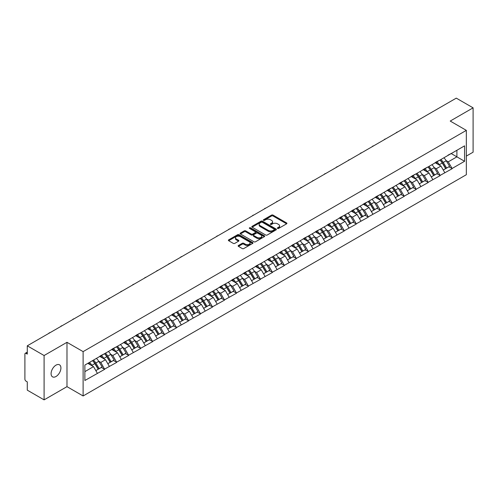 <?xml version="1.0" encoding="UTF-8"?>
<svg xmlns="http://www.w3.org/2000/svg" width="498" height="498" viewBox="0 0 498 498"><rect width="100%" height="100%" fill="white"/><g stroke="black" fill="none" stroke-linecap="round" stroke-linejoin="round"><path stroke-width="0.75" d="M277.554 228.439A0.747 0.43 0 0 0 278.606 228.439L286.618 223.814A1.064 0.616 0 0 0 286.929 223.378A1.064 0.616 0 0 0 286.618 222.942L273.047 215.111A1.064 0.616 0 0 0 271.541 215.111L263.529 219.736A0.747 0.43 0 0 0 263.311 220.041A0.747 0.43 0 0 0 263.529 220.346A0.747 0.43 0 0 0 264.587 220.346L265.621 219.743A3.411 1.967 0 0 1 270.445 219.743L271.578 220.396A3.411 1.967 0 0 1 272.58 221.791A3.411 1.967 0 0 1 271.578 223.185L270.545 223.783A0.747 0.43 0 0 0 270.321 224.088A0.747 0.43 0 0 0 270.545 224.393A0.747 0.43 0 0 0 271.597 224.393L272.636 223.795A3.411 1.967 0 0 1 277.461 223.795L278.587 224.449A3.411 1.967 0 0 1 279.59 225.837A3.411 1.967 0 0 1 278.587 227.231L277.554 227.829A0.747 0.43 0 0 0 277.336 228.134A0.747 0.43 0 0 0 277.554 228.439L277.554 227.829M56.006 365.146A6.953 4.015 -60 0 1 59.48 364.804A6.953 4.015 -60 0 1 60.544 370.375A6.953 4.015 -60 0 1 56.006 376.5A6.953 4.015 -60 0 1 52.527 376.843A6.953 4.015 -60 0 1 51.462 371.271A6.953 4.015 -60 0 1 56.006 365.146M238.449 245.489A1.064 0.616 0 0 0 238.137 245.925A1.064 0.616 0 0 0 238.449 246.361L242.252 248.558A1.064 0.616 0 0 0 243.765 248.558L252.654 243.422A1.064 0.616 0 0 0 252.972 242.987A1.064 0.616 0 0 0 252.654 242.551L239.09 234.72A1.064 0.616 0 0 0 237.583 234.72L228.688 239.855A1.064 0.616 0 0 0 228.37 240.285A1.064 0.616 0 0 0 228.688 240.721L233.282 243.379A1.064 0.616 0 0 0 234.788 243.379L238.598 241.181A1.064 0.616 0 0 0 238.909 240.746A1.064 0.616 0 0 0 238.598 240.31L236.32 238.99A2.851 1.643 0 0 1 235.486 237.826A2.851 1.643 0 0 1 237.241 236.307A2.851 1.643 0 0 1 240.353 236.662L249.286 241.823A2.851 1.643 0 0 1 250.121 242.987A2.851 1.643 0 0 1 248.359 244.506A2.851 1.643 0 0 1 245.253 244.151L243.765 243.292A1.064 0.616 0 0 0 242.252 243.292L238.449 245.489L238.449 246.361L242.252 244.176L242.252 243.292M66.987 342.313L44.098 355.528L27.278 345.817L456.28 98.137L473.1 107.842L450.217 121.058L466.34 130.37L83.116 351.625L66.987 342.313L66.987 386.653L83.116 395.966L83.116 351.625M265.695 235.019A1.064 0.616 0 0 0 267.208 235.019L276.104 229.883A1.064 0.616 0 0 0 276.415 229.454A1.064 0.616 0 0 0 276.104 229.018L262.533 221.18A1.064 0.616 0 0 0 261.027 221.18L252.131 226.316A1.064 0.616 0 0 0 251.82 226.752A1.064 0.616 0 0 0 252.131 227.188L265.695 235.019M249.828 228.601A0.747 0.43 0 0 1 250.581 228.707L250.581 227.816L264.382 235.784A1.064 0.616 0 0 1 264.693 236.22A1.064 0.616 0 0 1 264.382 236.656L255.486 241.791A1.064 0.616 0 0 1 253.974 241.791L240.41 233.954L244.213 231.775L244.213 230.885L240.41 233.083A1.064 0.616 0 0 0 240.092 233.518A1.064 0.616 0 0 0 240.41 233.954L240.41 233.083M244.213 231.775A1.064 0.616 0 0 1 245.719 231.775L245.719 230.885A1.064 0.616 0 0 0 244.213 230.885M245.719 230.885L251.222 234.066A1.064 0.616 0 0 0 252.735 234.066L255.256 232.603A1.064 0.616 0 0 0 255.567 232.174A1.064 0.616 0 0 0 255.256 231.738L249.529 228.426A0.747 0.43 0 0 1 249.311 228.121A0.747 0.43 0 0 1 249.772 227.723A0.747 0.43 0 0 1 250.581 227.816M83.116 395.966L466.34 174.711L466.34 130.37M92.535 360.639A7.277 4.202 -120 0 1 95.025 363.552L98.417 369.149L101.374 367.443L104.655 369.335L100.814 362.42L98.691 361.193M104.655 369.335L84.878 380.491L84.878 365.059L464.578 145.846L464.578 161.277L452.097 168.48L448.256 161.831L446.127 160.599M439.977 160.045A7.277 4.202 -120 0 1 442.467 162.958L445.859 168.561L448.816 166.849L452.097 168.48M452.097 168.747L440.114 175.396L436.273 168.747L434.15 167.515M427.994 166.961A7.277 4.202 -120 0 1 430.484 169.874L433.876 175.477L436.833 173.771L440.114 175.396M440.114 175.663L428.137 182.312L424.296 175.663L422.167 174.437M416.017 173.883A7.277 4.202 -120 0 1 418.507 176.79L421.899 182.393L424.856 180.687L428.137 182.312M428.137 182.579L416.154 189.228L412.313 182.579L410.184 181.353M404.034 180.799A7.277 4.202 -120 0 1 406.524 183.712L409.916 189.308L412.873 187.603L416.154 189.228M416.154 189.495L404.171 196.15L400.33 189.495L398.207 188.269M392.05 187.715A7.277 4.202 -120 0 1 394.547 190.628L397.933 196.224L400.89 194.519L404.171 196.15M404.171 196.411L392.194 203.066L388.353 196.411L386.224 195.185M380.074 194.631A7.277 4.202 -120 0 1 382.564 197.544L385.956 203.14L388.913 201.435L392.194 203.066M392.194 203.333L380.211 209.982L376.37 203.327L374.247 202.101M368.09 201.547A7.277 4.202 -120 0 1 370.58 204.46L373.973 210.063L376.93 208.351L380.211 209.982M380.211 210.249L368.234 216.898L364.393 210.249L362.264 209.017M356.114 208.463A7.277 4.202 -120 0 1 358.604 211.376L361.996 216.979L364.953 215.273L368.234 216.898M368.234 217.165L356.251 223.814L352.41 217.165L350.281 215.939M344.13 215.385A7.277 4.202 -120 0 1 346.62 218.292L350.013 223.895L352.97 222.189L356.251 223.814M356.251 224.081L344.267 230.73L340.427 224.081L338.304 222.855M332.147 222.301A7.277 4.202 -120 0 1 334.644 225.214L338.03 230.811L340.987 229.105L344.267 230.73M344.267 230.997L332.291 237.652L328.45 230.997L326.321 229.771M320.17 229.217A7.277 4.202 -120 0 1 322.66 232.13L326.053 237.727L329.01 236.021L332.291 237.652M332.291 237.913L320.307 244.568L316.467 237.913L314.344 236.687M308.187 236.133A7.277 4.202 -120 0 1 310.677 239.046L314.07 244.643L317.027 242.937L320.307 244.568M320.307 244.829L308.33 251.484L304.49 244.829L302.361 243.603M296.21 243.049A7.277 4.202 -120 0 1 298.7 245.962L302.093 251.565L305.05 249.853L308.33 251.484M308.33 251.751L296.347 258.4L292.507 251.751L290.378 250.519M284.227 249.965A7.277 4.202 -120 0 1 286.717 252.878L290.11 258.481L293.067 256.775L296.347 258.4M296.347 258.667L284.364 265.316L280.523 258.667L278.401 257.435M272.244 256.887A7.277 4.202 -120 0 1 274.74 259.794L278.127 265.397L281.084 263.691L284.364 265.316M284.364 265.583L272.387 272.232L268.546 265.583L266.418 264.357M260.267 263.803A7.277 4.202 -120 0 1 262.757 266.716L266.15 272.313L269.107 270.607L272.387 272.232M272.387 272.499L260.404 279.154L256.563 272.499L254.434 271.273M248.284 270.719A7.277 4.202 -120 0 1 250.774 273.632L254.167 279.229L257.124 277.523L260.404 279.154M260.404 279.415L248.421 286.07L244.586 279.415L242.458 278.189M236.307 277.635A7.277 4.202 -120 0 1 238.797 280.548L242.19 286.145L245.141 284.439L248.421 286.07M248.421 286.331L236.444 292.986L232.603 286.331L230.474 285.105M224.324 284.551A7.277 4.202 -120 0 1 226.814 287.464L230.207 293.067L233.164 291.355L236.444 292.986M236.444 293.254L224.461 299.902L220.62 293.254L218.498 292.021M212.341 291.467A7.277 4.202 -120 0 1 214.831 294.38L218.224 299.983L221.18 298.277L224.461 299.902M224.461 300.17L212.484 306.818L208.643 300.17L206.514 298.937M200.364 298.383A7.277 4.202 -120 0 1 202.854 301.296L206.247 306.899L209.204 305.193L212.484 306.818M212.484 307.085L200.501 313.734L196.66 307.085L194.531 305.859M188.381 305.305A7.277 4.202 -120 0 1 190.871 308.218L194.264 313.815L197.22 312.109L200.501 313.734M200.501 314.001L188.518 320.656L184.683 314.001L182.554 312.775M176.398 312.221A7.277 4.202 -120 0 1 178.894 315.134L182.28 320.731L185.237 319.025L188.518 320.656M188.518 320.917L176.541 327.572L172.7 320.917L170.571 319.691M164.421 319.137A7.277 4.202 -120 0 1 166.911 322.05L170.304 327.647L173.26 325.941L176.541 327.572M176.541 327.833L164.558 334.488L160.717 327.833L158.594 326.607M152.438 326.053A7.277 4.202 -120 0 1 154.928 328.966L158.32 334.569L161.277 332.857L164.558 334.488M164.558 334.756L152.581 341.404L148.74 334.756L146.611 333.523M140.461 332.969A7.277 4.202 -120 0 1 142.951 335.882L146.344 341.485L149.3 339.773L152.581 341.404M152.581 341.672L140.598 348.32L136.757 341.672L134.628 340.439M128.478 339.885A7.277 4.202 -120 0 1 130.968 342.798L134.36 348.401L137.317 346.695L140.598 348.32M140.598 348.588L128.615 355.236L124.78 348.588L122.651 347.361M116.495 346.807A7.277 4.202 -120 0 1 118.991 349.714L122.377 355.317L125.334 353.611L128.615 355.236M128.615 355.504L116.638 362.152L112.797 355.504L110.668 354.277M104.518 353.723A7.277 4.202 -120 0 1 107.008 356.636L110.4 362.233L113.357 360.527L116.638 362.152M116.638 362.42L104.655 369.074M100.584 355.728L104.655 353.642M100.814 362.42L105.501 359.718L99.588 356.3M109.342 366.366L105.501 359.718M112.567 348.805L116.638 346.726M112.797 355.504L117.484 352.802L111.571 349.384M121.319 359.45L117.484 352.802M124.55 341.889L128.615 339.81M124.78 348.588L129.461 345.88L123.548 342.468M133.302 352.534L129.461 345.88M136.527 334.973L140.598 332.888M136.757 341.672L141.444 338.964L135.531 335.552M145.285 345.618L141.444 338.964M148.51 328.058L152.581 325.972M148.74 334.756L153.421 332.048L147.508 328.636M157.262 338.696L153.421 332.048M160.487 321.142L164.558 319.056M160.717 327.833L165.404 325.132L159.491 321.714M169.245 331.78L165.404 325.132M172.47 314.226L176.541 312.14M172.7 320.917L177.388 318.216L171.474 314.798M181.222 324.864L177.388 318.216M184.453 307.31L188.518 305.224M184.683 314.001L189.365 311.3L183.451 307.882M193.205 317.948L189.365 311.3M196.43 300.387L200.501 298.308M196.66 307.085L201.348 304.378L195.434 300.966M205.188 311.032L201.348 304.378M208.413 293.471L212.484 291.386M208.643 300.17L213.325 297.462L207.411 294.05M217.165 304.116L213.325 297.462M220.39 286.555L224.461 284.47M220.62 293.254L225.308 290.546L219.394 287.134M229.148 297.2L225.308 290.546M232.373 279.639L236.444 277.554M232.603 286.331L237.291 283.63L231.377 280.212M241.125 290.278L237.291 283.63M244.356 272.723L248.421 270.638M244.586 279.415L249.268 276.714L243.354 273.296M253.109 283.362L249.268 276.714M256.333 265.808L260.404 263.722M256.563 272.499L261.251 269.798L255.337 266.38M265.092 276.446L261.251 269.798M268.316 258.885L272.387 256.806M268.546 265.583L273.228 262.876L267.314 259.464M277.069 269.53L273.228 262.876M280.293 251.969L284.364 249.884M280.523 258.667L285.211 255.96L279.297 252.548M289.052 262.614L285.211 255.96M292.276 245.053L296.347 242.968M292.507 251.751L297.194 249.044L291.28 245.632M301.029 255.698L297.194 249.044M304.259 238.137L308.33 236.052M304.49 244.829L309.171 242.128L303.257 238.71M313.012 248.776L309.171 242.128M316.236 231.221L320.307 229.136M316.467 237.913L321.154 235.212L315.24 231.794M324.995 241.86L321.154 235.212M328.219 224.305L332.291 222.22M328.45 230.997L333.131 228.296L327.217 224.878M336.972 234.944L333.131 228.296M340.196 217.383L344.267 215.304M340.427 224.081L345.114 221.373L339.2 217.962M348.955 228.028L345.114 221.373M352.179 210.467L356.251 208.382M352.41 217.165L357.097 214.457L351.183 211.046M360.932 221.112L357.097 214.457M364.163 203.551L368.234 201.466M364.393 210.249L369.074 207.542L363.16 204.13M372.915 214.196L369.074 207.542M376.139 196.635L380.211 194.55M376.37 203.327L381.057 200.626L375.143 197.214M384.898 207.274L381.057 200.626M388.123 189.719L392.194 187.634M388.353 196.411L393.034 193.71L387.12 190.292M396.875 200.358L393.034 193.71M400.099 182.803L404.171 180.718M400.33 189.495L405.017 186.794L399.103 183.376M408.858 193.442L405.017 186.794M412.083 175.881L416.154 173.802M412.313 182.579L417 179.878L411.087 176.46M420.841 186.526L417 179.878M424.066 168.965L428.137 166.886M424.296 175.663L428.977 172.955L423.063 169.544M432.818 179.61L428.977 172.955M436.043 162.049L440.114 159.964M436.273 168.747L440.96 166.039L435.047 162.628M444.801 172.694L440.96 166.039M448.026 155.133L452.097 153.048M448.256 161.831L456.896 156.839L456.896 150.278L464.578 145.846M451.213 153.558L464.578 161.277M466.34 156.086L473.1 152.183L473.1 107.842M44.098 355.528L44.098 399.863L27.278 390.158L27.278 381.866L26.052 381.157A1.631 0.94 -120 0 1 24.9 379.159L24.9 354.066A1.631 0.94 -120 0 1 25.236 353.319A1.631 0.94 -120 0 1 26.052 353.399L27.278 354.109L27.278 345.817M44.098 399.863L66.987 386.653M84.878 371.62L93.518 366.634L87.835 363.353M97.359 373.282L93.518 366.634M442.299 163.089L442.678 163.307M430.316 170.005L430.695 170.223M418.339 176.921L418.718 177.145M406.356 183.843L406.735 184.061M394.379 190.759L394.758 190.977M382.396 197.675L382.775 197.893M370.412 204.591L370.792 204.809M358.435 211.507L358.815 211.725M346.452 218.423L346.832 218.647M334.469 225.345L334.855 225.563M322.492 232.261L322.872 232.479M310.509 239.177L310.889 239.395M298.532 246.093L298.912 246.311M286.549 253.009L286.929 253.227M274.566 259.925L274.952 260.149M262.589 266.841L262.969 267.065M250.606 273.763L250.986 273.981M238.629 280.679L239.009 280.897M226.646 287.595L227.026 287.813M214.663 294.511L215.049 294.729M202.686 301.427L203.066 301.651M190.703 308.343L191.083 308.567M178.726 315.265L179.106 315.483M166.743 322.181L167.123 322.399M154.76 329.097L155.139 329.315M142.783 336.013L143.163 336.231M130.8 342.929L131.179 343.153M118.823 349.845L119.203 350.069M106.84 356.767L107.219 356.985M94.857 363.683L95.236 363.901M277.853 228.545L278.587 228.115A3.411 1.967 0 0 0 279.59 226.727L279.59 225.837M272.58 221.791L272.58 222.681A3.411 1.967 0 0 1 271.578 224.069L270.837 224.498M286.605 223.82L273.047 215.995A1.064 0.616 0 0 0 271.541 215.995L263.828 220.452M276.085 229.895L262.533 222.071A1.064 0.616 0 0 0 261.027 222.071L252.144 227.194L252.131 226.316M274.217 229.759A0.747 0.43 0 0 0 274.435 229.454A0.747 0.43 0 0 0 274.217 229.148L262.309 222.27A0.747 0.43 0 0 0 261.251 222.27L260.155 222.899A3.411 1.967 0 0 0 259.159 224.293A3.411 1.967 0 0 0 260.155 225.687L268.298 230.387A3.411 1.967 0 0 0 273.122 230.387L274.217 229.759L274.217 230.642A0.747 0.43 0 0 0 274.435 230.337L274.435 229.454M259.159 224.293L259.159 225.183A3.411 1.967 0 0 0 260.155 226.571L260.155 225.687M274.217 230.642L273.122 231.271A3.411 1.967 0 0 1 268.298 231.271L260.155 226.571M245.719 231.775L251.222 234.95A1.064 0.616 0 0 0 252.735 234.95L255.256 233.494A1.064 0.616 0 0 0 255.567 233.058L255.567 232.174M250.581 228.707L264.363 236.662M256.937 237.359A2.851 1.643 0 0 0 260.043 237.72A2.851 1.643 0 0 0 261.805 236.195A2.851 1.643 0 0 0 260.971 235.031L257.821 233.213A1.064 0.616 0 0 0 256.314 233.213L253.787 234.676A1.064 0.616 0 0 0 253.476 235.106A1.064 0.616 0 0 0 253.787 235.542L256.937 237.359L256.937 238.249A2.851 1.643 0 0 0 260.043 238.604A2.851 1.643 0 0 0 261.805 237.085L261.805 236.195M253.476 235.106L253.476 235.996A1.064 0.616 0 0 0 253.787 236.432L253.787 235.542M256.937 238.249L253.787 236.432M250.121 242.987L250.121 243.871A2.851 1.643 0 0 1 248.359 245.396A2.851 1.643 0 0 1 245.253 245.035L243.765 244.176A1.064 0.616 0 0 0 242.252 244.176M235.486 237.826L235.486 238.716A2.851 1.643 0 0 0 236.32 239.88L236.32 238.99M238.586 241.188L236.32 239.88M252.654 242.551L252.654 243.422L239.09 235.604A1.064 0.616 0 0 0 237.583 235.604L228.7 240.733M397.678 131.97A2.496 1.444 0 0 0 396.078 132.891M443.874 157.798A8.908 5.142 60 0 1 446.208 160.73L443.251 162.435A8.908 5.142 -120 0 0 440.917 159.503M443.251 162.435L446.644 168.038L449.601 166.332L446.208 160.73M445.859 168.561L446.644 168.038M448.816 166.849L449.601 166.332M435.825 162.174A7.277 4.202 60 0 1 437.835 164.234M436.964 161.788A8.908 5.142 60 0 1 439.298 164.72L439.628 165.274M443.276 170.048L445.642 168.617L442.255 163.014A8.908 5.142 -120 0 0 439.921 160.082M445.642 168.617L443.245 169.999M385.695 138.886A2.496 1.444 0 0 0 384.095 139.807M431.891 164.714A8.908 5.142 60 0 1 434.225 167.645L431.268 169.357A8.908 5.142 -120 0 0 428.934 166.419M431.268 169.357L434.661 174.954L437.618 173.248L434.225 167.645M433.876 175.477L434.661 174.954M436.833 173.771L437.618 173.248M423.842 169.096A7.277 4.202 60 0 1 425.852 171.15M424.981 168.704A8.908 5.142 60 0 1 427.315 171.636L427.651 172.19M431.293 176.964L433.665 175.533L430.272 169.93A8.908 5.142 -120 0 0 427.938 166.998M433.665 175.533L431.262 176.915M373.718 145.802A2.496 1.444 0 0 0 372.112 146.729M419.914 171.629A8.908 5.142 60 0 1 422.248 174.568L419.291 176.273A8.908 5.142 -120 0 0 416.957 173.335M419.291 176.273L422.684 181.87L425.641 180.164L422.248 174.568M421.899 182.393L422.684 181.87M424.856 180.687L425.641 180.164M411.865 176.012A7.277 4.202 60 0 1 413.869 178.072M413.004 175.62A8.908 5.142 60 0 1 415.332 178.558L415.668 179.106M419.316 183.887L421.682 182.449L418.289 176.846A8.908 5.142 -120 0 0 415.955 173.914M421.682 182.449L419.285 183.83M361.735 152.718A2.496 1.444 0 0 0 360.135 153.645M407.93 178.545A8.908 5.142 60 0 1 410.265 181.484L407.308 183.189A8.908 5.142 -120 0 0 404.974 180.251M407.308 183.189L410.701 188.786L413.657 187.08L410.265 181.484M409.916 189.308L410.701 188.786M412.873 187.603L413.657 187.08M399.882 182.928A7.277 4.202 60 0 1 401.892 184.988M401.021 182.536A8.908 5.142 60 0 1 403.355 185.474L403.691 186.022M407.333 190.802L409.705 189.365L406.312 183.762A8.908 5.142 -120 0 0 403.978 180.83M409.705 189.365L407.302 190.753M349.752 159.634A2.496 1.444 0 0 0 348.152 160.561M395.954 185.461A8.908 5.142 60 0 1 398.288 188.4L395.331 190.105A8.908 5.142 -120 0 0 392.997 187.173M395.331 190.105L398.717 195.708L401.674 193.996L398.288 188.4M397.933 196.224L398.717 195.708M400.89 194.519L401.674 193.996M387.905 189.844A7.277 4.202 60 0 1 389.909 191.904M389.038 189.452A8.908 5.142 60 0 1 391.372 192.39L391.708 192.944M395.35 197.718L397.721 196.28L394.329 190.684A8.908 5.142 -120 0 0 391.994 187.746M397.721 196.28L395.325 197.669M337.775 166.556A2.496 1.444 0 0 0 336.175 167.477M383.97 192.377A8.908 5.142 60 0 1 386.305 195.316L383.348 197.021A8.908 5.142 -120 0 0 381.014 194.089M383.348 197.021L386.741 202.624L389.697 200.918L386.305 195.316M385.956 203.14L386.741 202.624M388.913 201.435L389.697 200.918M375.922 196.76A7.277 4.202 60 0 1 377.932 198.82M377.061 196.374A8.908 5.142 60 0 1 379.395 199.306L379.725 199.86M383.373 204.634L385.738 203.196L382.352 197.6A8.908 5.142 -120 0 0 380.018 194.662M385.738 203.196L383.342 204.585M325.792 173.472A2.496 1.444 0 0 0 324.192 174.393M371.987 199.3A8.908 5.142 60 0 1 374.322 202.232L371.365 203.937A8.908 5.142 -120 0 0 369.03 201.005M371.365 203.937L374.757 209.54L377.714 207.834L374.322 202.232M373.973 210.063L374.757 209.54M376.93 208.351L377.714 207.834M363.938 203.676A7.277 4.202 60 0 1 365.949 205.736M365.078 203.29A8.908 5.142 60 0 1 367.412 206.222L367.748 206.776M371.39 211.55L373.761 210.119L370.369 204.516A8.908 5.142 -120 0 0 368.034 201.578M373.761 210.119L371.359 211.501M313.815 180.388A2.496 1.444 0 0 0 312.209 181.309M360.01 206.216A8.908 5.142 60 0 1 362.345 209.148L359.388 210.859A8.908 5.142 -120 0 0 357.054 207.921M359.388 210.859L362.781 216.456L365.737 214.75L362.345 209.148M361.996 216.979L362.781 216.456M364.953 215.273L365.737 214.75M351.962 210.598A7.277 4.202 60 0 1 353.966 212.652M353.094 210.206A8.908 5.142 60 0 1 355.429 213.138L355.765 213.692M359.413 218.466L361.778 217.035L358.386 211.432A8.908 5.142 -120 0 0 356.051 208.5M361.778 217.035L359.382 218.417M301.832 187.304A2.496 1.444 0 0 0 300.232 188.232M348.027 213.132A8.908 5.142 60 0 1 350.362 216.064L347.405 217.775A8.908 5.142 -120 0 0 345.07 214.837M347.405 217.775L350.797 223.372L353.754 221.666L350.362 216.064M350.013 223.895L350.797 223.372M352.97 222.189L353.754 221.666M339.978 217.514A7.277 4.202 60 0 1 341.989 219.568M341.118 217.122A8.908 5.142 60 0 1 343.452 220.06L343.788 220.608M347.43 225.389L349.801 223.951L346.409 218.348A8.908 5.142 -120 0 0 344.074 215.416M349.801 223.951L347.399 225.333M289.848 194.22A2.496 1.444 0 0 0 288.249 195.148M336.05 220.048A8.908 5.142 60 0 1 338.385 222.986L335.428 224.691A8.908 5.142 -120 0 0 333.094 221.753M335.428 224.691L338.814 230.288L341.771 228.582L338.385 222.986M338.03 230.811L338.814 230.288M340.987 229.105L341.771 228.582M328.001 224.43A7.277 4.202 60 0 1 330.006 226.49M329.134 224.038A8.908 5.142 60 0 1 331.469 226.976L331.805 227.524M335.447 232.305L337.818 230.867L334.426 225.264A8.908 5.142 -120 0 0 332.091 222.332M337.818 230.867L335.422 232.255M277.872 201.136A2.496 1.444 0 0 0 276.272 202.064M324.067 226.964A8.908 5.142 60 0 1 326.402 229.902L323.445 231.607A8.908 5.142 -120 0 0 321.11 228.675M323.445 231.607L326.837 237.21L329.794 235.498L326.402 229.902M326.053 237.727L326.837 237.21M329.01 236.021L329.794 235.498M316.018 231.346A7.277 4.202 60 0 1 318.023 233.406M317.158 230.954A8.908 5.142 60 0 1 319.492 233.892L319.822 234.446M323.47 239.221L325.835 237.783L322.449 232.186A8.908 5.142 -120 0 0 320.114 229.248M325.835 237.783L323.439 239.171M265.888 208.058A2.496 1.444 0 0 0 264.289 208.979M312.084 233.879A8.908 5.142 60 0 1 314.419 236.818L311.462 238.523A8.908 5.142 -120 0 0 309.127 235.591M311.462 238.523L314.854 244.126L317.811 242.414L314.419 236.818M314.07 244.643L314.854 244.126M317.027 242.937L317.811 242.414M304.035 238.262A7.277 4.202 60 0 1 306.046 240.322M305.174 237.876A8.908 5.142 60 0 1 307.509 240.808L307.845 241.362M311.487 246.137L313.858 244.699L310.466 239.102A8.908 5.142 -120 0 0 308.131 236.164M313.858 244.699L311.455 246.087M253.912 214.974A2.496 1.444 0 0 0 252.305 215.895M300.107 240.802A8.908 5.142 60 0 1 302.442 243.734L299.485 245.439A8.908 5.142 -120 0 0 297.15 242.507M299.485 245.439L302.877 251.042L305.834 249.336L302.442 243.734M302.093 251.565L302.877 251.042M305.05 249.853L305.834 249.336M292.058 245.178A7.277 4.202 60 0 1 294.063 247.238M293.191 244.792A8.908 5.142 60 0 1 295.526 247.724L295.862 248.278M299.503 253.052L301.875 251.615L298.483 246.018A8.908 5.142 -120 0 0 296.148 243.08M301.875 251.615L299.479 253.003M241.928 221.89A2.496 1.444 0 0 0 240.329 222.811M288.124 247.718A8.908 5.142 60 0 1 290.459 250.65L287.502 252.362A8.908 5.142 -120 0 0 285.167 249.423M287.502 252.362L290.894 257.958L293.851 256.252L290.459 250.65M290.11 258.481L290.894 257.958M293.067 256.775L293.851 256.252M280.075 252.1A7.277 4.202 60 0 1 282.086 254.154M281.214 251.708A8.908 5.142 60 0 1 283.549 254.64L283.879 255.194M287.527 259.968L289.898 258.537L286.506 252.934A8.908 5.142 -120 0 0 284.171 250.002M289.898 258.537L287.495 259.919M229.945 228.806A2.496 1.444 0 0 0 228.345 229.734M276.147 254.634A8.908 5.142 60 0 1 278.482 257.566L275.525 259.277A8.908 5.142 -120 0 0 273.19 256.339M275.525 259.277L278.911 264.874L281.868 263.168L278.482 257.566M278.127 265.397L278.911 264.874M281.084 263.691L281.868 263.168M268.098 259.016A7.277 4.202 60 0 1 270.103 261.07M269.231 258.624A8.908 5.142 60 0 1 271.566 261.556L271.902 262.11M275.543 266.891L277.915 265.453L274.523 259.85A8.908 5.142 -120 0 0 272.188 256.918M277.915 265.453L275.519 266.835M217.968 235.722A2.496 1.444 0 0 0 216.369 236.65M264.164 261.55A8.908 5.142 60 0 1 266.498 264.488L263.542 266.193A8.908 5.142 -120 0 0 261.207 263.255M263.542 266.193L266.934 271.79L269.891 270.084L266.498 264.488M266.15 272.313L266.934 271.79M269.107 270.607L269.891 270.084M256.115 265.932A7.277 4.202 60 0 1 258.12 267.992M257.254 265.54A8.908 5.142 60 0 1 259.589 268.478L259.919 269.026M263.567 273.807L265.932 272.369L262.546 266.766A8.908 5.142 -120 0 0 260.211 263.834M265.932 272.369L263.535 273.751M205.985 242.638A2.496 1.444 0 0 0 204.385 243.566M252.181 268.466A8.908 5.142 60 0 1 254.515 271.404L251.558 273.109A8.908 5.142 -120 0 0 249.224 270.171M251.558 273.109L254.951 278.712L257.908 277L254.515 271.404M254.167 279.229L254.951 278.712M257.124 277.523L257.908 277M244.132 272.848A7.277 4.202 60 0 1 246.143 274.908M245.271 272.456A8.908 5.142 60 0 1 247.606 275.394L247.942 275.948M251.583 280.723L253.955 279.285L250.562 273.688A8.908 5.142 -120 0 0 248.228 270.75M253.955 279.285L251.552 280.673M194.008 249.56A2.496 1.444 0 0 0 192.402 250.482M240.204 275.382A8.908 5.142 60 0 1 242.538 278.32L239.582 280.025A8.908 5.142 -120 0 0 237.247 277.093M239.582 280.025L242.974 285.628L245.931 283.916L242.538 278.32M242.19 286.145L242.974 285.628M245.141 284.439L245.931 283.916M232.155 279.764A7.277 4.202 60 0 1 234.16 281.824M233.288 279.372A8.908 5.142 60 0 1 235.622 282.31L235.959 282.864M239.6 287.639L241.972 286.201L238.579 280.604A8.908 5.142 -120 0 0 236.245 277.666M241.972 286.201L239.575 287.589M182.025 256.476A2.496 1.444 0 0 0 180.425 257.398M228.221 282.304A8.908 5.142 60 0 1 230.555 285.236L227.598 286.941A8.908 5.142 -120 0 0 225.264 284.009M227.598 286.941L230.991 292.544L233.948 290.838L230.555 285.236M230.207 293.067L230.991 292.544M233.164 291.355L233.948 290.838M220.172 286.68A7.277 4.202 60 0 1 222.183 288.74M221.311 286.294A8.908 5.142 60 0 1 223.646 289.226L223.976 289.78M227.623 294.555L229.995 293.117L226.602 287.52A8.908 5.142 -120 0 0 224.268 284.582M229.995 293.117L227.592 294.505M170.042 263.392A2.496 1.444 0 0 0 168.442 264.314M216.244 289.22A8.908 5.142 60 0 1 218.572 292.152L215.622 293.857A8.908 5.142 -120 0 0 213.287 290.925M215.622 293.857L219.008 299.46L221.965 297.754L218.572 292.152M218.224 299.983L219.008 299.46M221.18 298.277L221.965 297.754M208.195 293.596A7.277 4.202 60 0 1 210.2 295.656M209.328 293.21A8.908 5.142 60 0 1 211.662 296.142L211.999 296.696M215.64 301.471L218.012 300.039L214.619 294.436A8.908 5.142 -120 0 0 212.285 291.504M218.012 300.039L215.609 301.421M158.065 270.308A2.496 1.444 0 0 0 156.465 271.236M204.261 296.136A8.908 5.142 60 0 1 206.595 299.068L203.638 300.78A8.908 5.142 -120 0 0 201.304 297.841M203.638 300.78L207.031 306.376L209.988 304.67L206.595 299.068M206.247 306.899L207.031 306.376M209.204 305.193L209.988 304.67M196.212 300.518A7.277 4.202 60 0 1 198.216 302.572M197.351 300.126A8.908 5.142 60 0 1 199.686 303.058L200.015 303.612M203.663 308.393L206.029 306.955L202.642 301.352A8.908 5.142 -120 0 0 200.308 298.42M206.029 306.955L203.632 308.337M146.082 277.224A2.496 1.444 0 0 0 144.482 278.152M192.278 303.052A8.908 5.142 60 0 1 194.612 305.99L191.655 307.696A8.908 5.142 -120 0 0 189.321 304.757M191.655 307.696L195.048 313.292L198.005 311.586L194.612 305.99M194.264 313.815L195.048 313.292M197.22 312.109L198.005 311.586M184.229 307.434A7.277 4.202 60 0 1 186.24 309.495M185.368 307.042A8.908 5.142 60 0 1 187.702 309.98L188.039 310.528M191.68 315.309L194.052 313.871L190.659 308.268A8.908 5.142 -120 0 0 188.325 305.336M194.052 313.871L191.649 315.253M134.105 284.14A2.496 1.444 0 0 0 132.499 285.068M180.301 309.968A8.908 5.142 60 0 1 182.635 312.906L179.678 314.612A8.908 5.142 -120 0 0 177.344 311.673M179.678 314.612L183.065 320.208L186.022 318.502L182.635 312.906M182.28 320.731L183.065 320.208M185.237 319.025L186.022 318.502M172.252 314.35A7.277 4.202 60 0 1 174.256 316.411M173.385 313.958A8.908 5.142 60 0 1 175.719 316.896L176.055 317.444M179.697 322.225L182.069 320.787L178.676 315.19A8.908 5.142 -120 0 0 176.342 312.252M182.069 320.787L179.672 322.175M122.122 291.062A2.496 1.444 0 0 0 120.522 291.984M168.318 316.884A8.908 5.142 60 0 1 170.652 319.822L167.695 321.527A8.908 5.142 -120 0 0 165.361 318.596M167.695 321.527L171.088 327.13L174.045 325.418L170.652 319.822M170.304 327.647L171.088 327.13M173.26 325.941L174.045 325.418M160.269 321.266A7.277 4.202 60 0 1 162.28 323.327M161.408 320.874A8.908 5.142 60 0 1 163.742 323.812L164.072 324.366M167.72 329.141L170.092 327.703L166.699 322.106A8.908 5.142 -120 0 0 164.365 319.168M170.092 327.703L167.689 329.091M110.139 297.978A2.496 1.444 0 0 0 108.539 298.9M156.341 323.806A8.908 5.142 60 0 1 158.669 326.738L155.712 328.443A8.908 5.142 -120 0 0 153.384 325.511M155.712 328.443L159.105 334.046L162.062 332.34L158.669 326.738M158.32 334.569L159.105 334.046M161.277 332.857L162.062 332.34M148.292 328.182A7.277 4.202 60 0 1 150.296 330.242M149.425 327.796A8.908 5.142 60 0 1 151.759 330.728L152.095 331.282M155.737 336.057L158.109 334.619L154.716 329.022A8.908 5.142 -120 0 0 152.382 326.084M158.109 334.619L155.706 336.007M98.162 304.894A2.496 1.444 0 0 0 96.562 305.816M144.358 330.722A8.908 5.142 60 0 1 146.692 333.654L143.735 335.359A8.908 5.142 -120 0 0 141.401 332.427M143.735 335.359L147.128 340.962L150.085 339.256L146.692 333.654M146.344 341.485L147.128 340.962M149.3 339.773L150.085 339.256M136.309 335.098A7.277 4.202 60 0 1 138.313 337.158M137.448 334.712A8.908 5.142 60 0 1 139.782 337.644L140.112 338.198M143.76 342.973L146.126 341.541L142.733 335.938A8.908 5.142 -120 0 0 140.405 333.006M146.126 341.541L143.729 342.923M86.179 311.81A2.496 1.444 0 0 0 84.579 312.732M132.375 337.638A8.908 5.142 60 0 1 134.709 340.57L131.752 342.282A8.908 5.142 -120 0 0 129.418 339.343M131.752 342.282L135.145 347.878L138.102 346.172L134.709 340.57M134.36 348.401L135.145 347.878M137.317 346.695L138.102 346.172M124.326 342.02A7.277 4.202 60 0 1 126.336 344.074M125.465 341.628A8.908 5.142 60 0 1 127.799 344.56L128.135 345.114M131.777 349.889L134.149 348.457L130.756 342.854A8.908 5.142 -120 0 0 128.422 339.922M134.149 348.457L131.746 349.839M74.196 318.726A2.496 1.444 0 0 0 72.596 319.654M120.398 344.554A8.908 5.142 60 0 1 122.732 347.492L119.775 349.198A8.908 5.142 -120 0 0 117.441 346.259M119.775 349.198L123.162 354.794L126.119 353.088L122.732 347.492M122.377 355.317L123.162 354.794M125.334 353.611L126.119 353.088M112.349 348.936A7.277 4.202 60 0 1 114.353 350.997M113.482 348.544A8.908 5.142 60 0 1 115.816 351.482L116.152 352.03M119.794 356.811L122.166 355.373L118.773 349.77A8.908 5.142 -120 0 0 116.439 346.838M122.166 355.373L119.769 356.755M62.219 325.642A2.496 1.444 0 0 0 60.619 326.57M108.415 351.47A8.908 5.142 60 0 1 110.749 354.408L107.792 356.114A8.908 5.142 -120 0 0 105.458 353.175M107.792 356.114L111.185 361.71L114.142 360.004L110.749 354.408M110.4 362.233L111.185 361.71M113.357 360.527L114.142 360.004M100.366 355.852A7.277 4.202 60 0 1 102.376 357.913M101.505 355.46A8.908 5.142 60 0 1 103.839 358.398L104.169 358.946M107.817 363.727L110.183 362.289L106.796 356.693A8.908 5.142 -120 0 0 104.462 353.754M110.183 362.289L107.786 363.677M50.236 332.564A2.496 1.444 0 0 0 48.636 333.486M96.431 358.386A8.908 5.142 60 0 1 98.766 361.324L95.809 363.03A8.908 5.142 -120 0 0 93.481 360.098M95.809 363.03L99.202 368.632L102.158 366.92L98.766 361.324M98.417 369.149L99.202 368.632M101.374 367.443L102.158 366.92M88.582 362.924A7.277 4.202 60 0 1 90.393 364.829M89.522 362.376A8.908 5.142 60 0 1 91.856 365.314L92.192 365.868M95.834 370.643L98.206 369.205L94.813 363.608A8.908 5.142 -120 0 0 92.479 360.67M98.206 369.205L95.803 370.593M27.278 352.69L26.052 353.399M278.587 228.115L278.587 227.231M270.545 224.393L270.545 223.783M271.578 224.069L271.578 223.185M263.529 220.346L263.529 219.736M271.541 215.995L271.541 215.111M273.047 215.995L273.047 215.111M286.618 223.814L286.618 222.942M261.027 222.071L261.027 221.18M262.533 222.071L262.533 221.18M276.104 229.883L276.104 229.018M268.298 231.271L268.298 230.387M273.122 231.271L273.122 230.387M251.222 234.95L251.222 234.066M252.735 234.95L252.735 234.066M255.256 233.494L255.256 232.603M264.382 236.656L264.382 235.784M243.765 244.176L243.765 243.292M245.253 245.035L245.253 244.151M238.598 241.181L238.598 240.31M228.688 240.721L228.688 239.855M237.583 235.604L237.583 234.72M239.09 235.604L239.09 234.72M442.255 163.014L439.298 164.72M430.272 169.93L427.315 171.636M418.289 176.846L415.332 178.558M406.312 183.762L403.355 185.474M394.329 190.684L391.372 192.39M382.352 197.6L379.395 199.306M370.369 204.516L367.412 206.222M358.386 211.432L355.429 213.138M346.409 218.348L343.452 220.06M334.426 225.264L331.469 226.976M322.449 232.186L319.492 233.892M310.466 239.102L307.509 240.808M298.483 246.018L295.526 247.724M286.506 252.934L283.549 254.64M274.523 259.85L271.566 261.556M262.546 266.766L259.589 268.478M250.562 273.688L247.606 275.394M238.579 280.604L235.622 282.31M226.602 287.52L223.646 289.226M214.619 294.436L211.662 296.142M202.642 301.352L199.686 303.058M190.659 308.268L187.702 309.98M178.676 315.19L175.719 316.896M166.699 322.106L163.742 323.812M154.716 329.022L151.759 330.728M142.733 335.938L139.782 337.644M130.756 342.854L127.799 344.56M118.773 349.77L115.816 351.482M106.796 356.693L103.839 358.398M94.813 363.608L91.856 365.314M27.278 352.136L25.236 353.319"/></g></svg>
